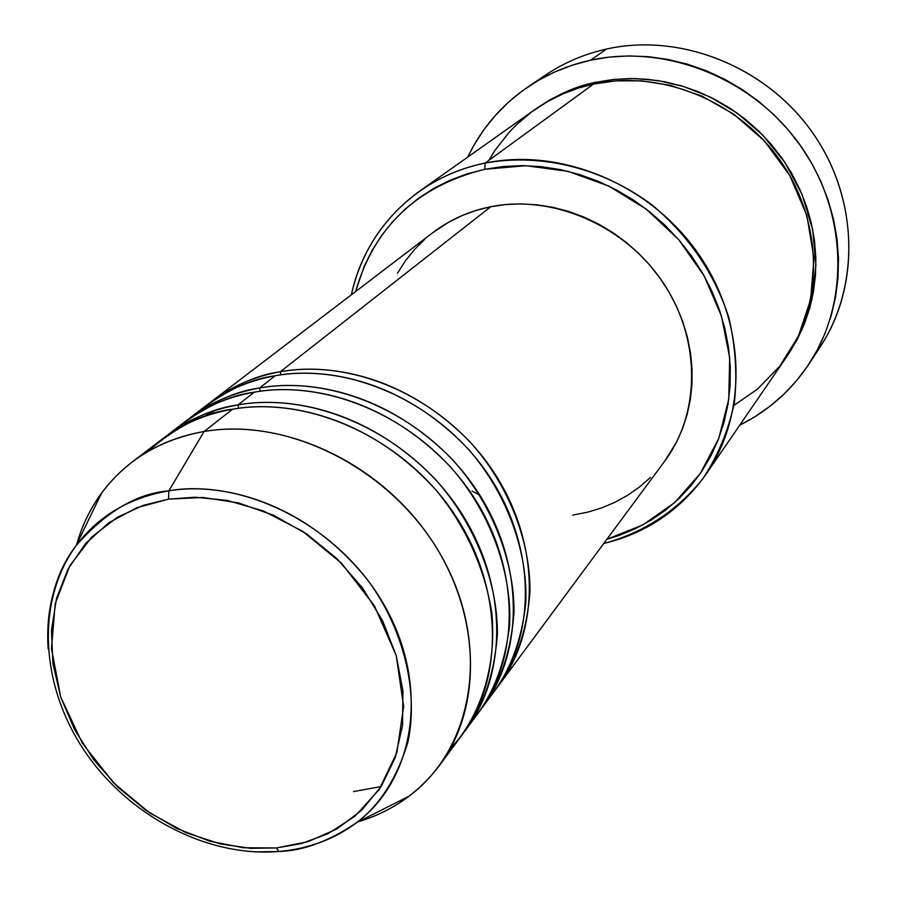 <?xml version="1.0" encoding="UTF-8"?>
<svg xmlns="http://www.w3.org/2000/svg" width="897" height="897" viewBox="0 0 897 897"><rect width="100%" height="100%" fill="white"/><g stroke="black" fill="none" stroke-linecap="round" stroke-linejoin="round"><path stroke-width="1.35" d="M147.489 451.774C176.249 426.636 204.583 412.452 232.525 409.223C309.162 395.812 401.363 437.557 451.987 510.595C502.802 583.543 505.347 677.022 461.731 735.372L449.722 749.657C477.922 719.54 497.364 670.485 491.769 612.483C484.436 567.577 466.014 526.943 436.514 490.614C363.733 410.187 277.431 400.611 232.525 409.223L204.101 431.513L168.849 490.838C246.877 477.944 341.824 528.142 385.43 607.224C429.506 686.138 415.21 778.697 356.871 822.448C334.76 839.02 309.23 848.685 280.268 851.432L278.821 851.477L276.411 847.957L250.532 848.338L220.258 843.909L186.06 832.719L149.519 812.794L113.571 782.879L82.479 743.389L60.727 697.047L51.477 648.643L55.233 603.502L69.876 565.671L91.763 537.011L117.238 517.334L143.43 505.303L168.535 499.147L168.849 490.838C136.871 493.395 105.947 511.682 76.054 545.679C55.805 571.86 46.509 606.271 48.158 648.901C45.534 609.691 54.829 575.291 76.054 545.679C98.412 515.966 129.347 497.689 168.849 490.838L204.101 431.513C160.462 439.508 126.298 460.015 101.596 493.047C90.305 508.487 81.997 525.597 76.682 544.389C86.291 510.83 104.68 483.461 131.848 462.269C152.591 446.504 176.675 436.256 204.101 431.513L232.525 409.223C205.648 413.954 182.001 424.068 161.606 439.564L131.848 462.269M280.851 374.868L280.312 371.75C322.505 363.711 400.365 371.022 469.411 441.279C506.693 481.969 530.295 538.783 529.992 591.347C527.1 630.367 516.156 662.401 497.162 687.438L499.192 684.759C541.53 628.091 539.534 538.021 491.063 468.111C442.77 398.111 354.304 358.441 280.312 371.75L490.782 206.714C469.142 211.087 449.868 219.698 432.948 232.547L211.67 401.374C231.471 386.327 254.356 376.448 280.312 371.75L280.851 374.868M198.36 411.958C224.687 391.014 250.297 378.938 275.2 375.753C349.482 362.433 438.341 402.327 486.892 472.641C535.61 542.887 537.662 633.316 495.189 690.174L488.798 698.214C508.947 674.14 521.28 642.544 525.777 603.434C528.131 550.489 505.807 491.78 468.335 449.195C398.66 375.518 318.11 367.49 275.2 375.753C249.153 380.463 226.19 390.363 206.31 405.455L189.94 417.946C210.01 402.697 233.231 392.718 259.581 388.009C302.435 379.924 381.651 387.56 452.066 459.219C490.098 500.728 514.216 558.584 514.026 612.001C511.144 651.648 500.089 684.153 480.826 709.505L482.945 706.713C525.844 649.316 523.613 557.755 474.121 486.522C424.819 415.21 334.738 374.643 259.581 388.009L275.2 375.753L259.581 388.009L260.141 391.249L259.581 388.009C236.259 391.092 212.129 401.789 187.193 420.088M472.125 720.683C492.599 696.352 505.112 664.318 509.653 624.581C511.996 570.784 489.201 510.954 450.978 467.483C379.891 392.247 297.86 383.849 254.277 392.168C227.816 396.878 204.516 406.89 184.378 422.184L167.38 435.157C187.72 419.706 211.266 409.626 238.041 404.895C281.568 396.788 362.197 404.76 434.036 477.899C472.831 520.249 497.51 579.17 497.42 633.484C494.572 673.77 483.393 706.746 463.861 732.423L466.059 729.53C509.53 671.371 507.04 578.285 456.495 505.684C406.15 433.004 314.387 391.496 238.041 404.895L254.277 392.168L238.041 404.895L238.613 408.292L238.041 404.895C214.327 407.978 189.816 418.809 164.521 437.388M381.147 786.546L353.553 791.58M733.937 405.399L757.505 389.096L779.762 366.211L798.386 336.207L810.641 299.62L813.983 258.336L806.908 215.616L789.674 175.319L764.311 140.851L733.959 114.278L701.802 96.035L670.44 85.361L641.49 80.831L615.791 80.865L593.522 84.083L485.12 163.086L484.795 169.286L525.911 165.687L567.958 171.327L608.805 186.049L646.367 209.214L678.704 239.667L704.134 275.861L721.401 315.912L729.698 357.757L728.745 399.277L718.755 438.431L700.378 473.392L674.667 502.6L642.992 524.835L606.899 539.265L618.952 535.487L635.345 528.714L650.897 520.282L665.451 510.258L678.861 498.721L690.97 485.759L701.667 471.486L710.828 456.035L718.329 439.53L724.092 422.151L728.039 404.042L730.102 385.396L730.259 366.402L728.487 347.251L724.798 328.134L719.203 309.263L711.758 290.83L702.53 273.047L691.609 256.094L679.13 240.172L665.193 225.427L649.966 212.04L633.618 200.143L616.306 189.861L598.232 181.295L579.574 174.545L560.558 169.656L541.373 166.685L522.222 165.631L503.295 166.517L484.795 169.286L466.911 173.917L449.812 180.342L433.655 188.471L418.596 198.215L404.782 209.45L392.325 222.052L381.326 235.9L371.874 250.835L364.059 266.712L355.582 291.57C374.172 226.863 417.24 186.105 484.795 169.286L485.12 163.086C417.116 176.608 365.045 229.901 351.366 294.788C361.121 251.878 383.725 217.422 419.202 191.442C438.79 177.628 460.755 168.176 485.12 163.086L593.522 84.083C571.793 88.825 552.115 97.414 534.466 109.86L419.202 191.442M537 81.179C557.497 65.548 580.718 54.829 606.641 49.01C584.306 53.999 563.899 62.7 545.421 75.124L528.165 86.762C546.957 74.126 567.734 65.279 590.495 60.222L606.641 49.01L590.495 60.222C665.372 43.639 752.213 77.893 799.776 144.63C847.452 211.311 850.087 301.583 809.172 363.722C791.356 390.543 768.202 411.028 739.733 425.167L754.982 416.701L770.018 406.229L783.9 394.232L796.48 380.788L807.636 366.032L817.234 350.099L825.162 333.112L831.317 315.239L835.634 296.672L838.033 277.565L838.493 258.134L836.968 238.557L833.481 219.059L828.054 199.84L820.721 181.104L811.561 163.052L800.651 145.875L788.127 129.773L774.111 114.906L758.739 101.428L742.189 89.509L724.653 79.25L706.298 70.773L687.326 64.147L667.951 59.437L648.385 56.69L628.808 55.917L609.455 57.105L590.495 60.222L572.14 65.234L554.559 72.074L537.92 80.629L522.39 90.821L508.094 102.527L495.178 115.623L483.73 129.953L473.851 145.37L467.741 157.087C481.465 128.417 501.602 104.971 528.165 86.762M596.303 83.511L596.034 82.244L614.423 79.373L635.233 78.577L658.387 80.652L683.592 86.493L710.189 97.022L737.042 113.022L762.585 134.898L784.92 162.424L802.131 194.615L812.716 229.688L815.911 265.411L811.908 299.542L801.739 330.253L786.916 356.389L797.287 339.414L804.261 324.299L809.666 308.422L813.422 291.94L815.496 274.987L815.844 257.753L814.454 240.418L811.325 223.151L806.47 206.142L799.945 189.559L791.816 173.581L782.15 158.388L771.05 144.137L758.638 130.973L745.037 119.054L730.405 108.492L714.875 99.399L698.64 91.864L681.855 85.966L664.699 81.762L647.365 79.272L630.019 78.544L612.853 79.53L596.034 82.244L596.303 83.511M432.836 232.637L448.691 222.187L462 215.594L476.083 210.425L490.782 206.714L280.312 371.75C257.372 374.845 233.612 385.407 209.012 403.437L211.67 401.374M279.012 851.545L254.075 851.847M466.059 729.53L478.774 712.341C521.819 654.743 519.531 562.811 469.781 491.242C420.222 419.594 329.726 378.792 254.277 392.168C228.903 395.342 202.857 407.608 176.137 428.957M204.101 431.513C282.286 418.069 376.695 461.069 428.71 535.901C480.915 610.644 483.819 706.141 439.463 765.455C418.507 793.116 391.159 811.976 357.432 822.011C376.426 816.427 393.66 807.805 409.122 796.144C473.952 747.806 490.85 645.537 442.737 558.45C395.151 471.194 290.269 416.41 204.101 431.513M276.411 847.957L243.21 847.732L209.595 841.139L176.754 828.469L145.807 810.249L117.843 787.118L93.804 759.905L74.529 729.53L60.727 697.047L52.912 663.567L51.465 630.277L56.522 598.377L68.004 569.079L85.619 543.526L108.817 522.772L136.793 507.747L168.535 499.147L202.812 497.454L238.266 502.847L273.406 515.192L306.763 534.04L336.902 558.64L362.534 587.95L382.571 620.724L396.216 655.539L402.932 690.937L402.551 725.438L395.207 757.651L381.292 786.321L361.513 810.406L336.734 829.052L307.985 841.689L276.411 847.957L278.821 851.477L280.268 851.432C304.206 850.524 329.748 840.859 356.871 822.448C379.812 804.979 396.754 778.428 407.72 742.794C418.776 693.37 404.435 630.625 368.779 581.48C300.876 495.368 212.118 482.541 168.849 490.838L168.535 499.147L195.198 497.218L226.963 500.358L263.404 510.942L302.771 531.372L341.488 563.193L374.397 605.789L396.216 655.539L403.639 706.5L396.889 752.538L379.139 789.584L354.842 816.36L327.977 833.75L301.302 843.606L276.411 847.957M809.172 363.722L820.564 346.298C860.772 285.212 858.306 196.701 811.684 131.422C765.186 66.086 680.139 32.64 606.641 49.01C681.933 32.191 769.189 67.903 814.913 136.086C860.828 204.18 859.382 295.012 814.633 354.808M535.823 108.918L549.312 100.172L564.112 92.626L579.731 86.628L596.034 82.244C577.063 85.697 556.981 94.577 535.823 108.918M706.096 474.188C680.621 510.045 646.502 533.154 603.737 543.515C643.833 532.605 676.876 511.01 702.878 478.718C717.88 455.878 728.364 430.627 734.351 402.977C737.48 374.498 735.551 345.726 728.577 316.675C714.023 272.845 688.616 235.676 652.354 205.178C602.907 168.087 541.07 152.871 485.12 163.086C560.737 147.321 649.35 183.941 697.675 252.819C746.147 321.631 748.3 413.169 706.096 474.188L785.985 357.757C824.007 302.738 822.885 221.604 780.771 161.292C738.78 100.924 660.91 69.439 593.522 84.083L578.857 87.94L563.529 93.613L547.742 101.428L531.854 111.755L516.313 124.896L508.857 132.599L495.009 150.348L488.82 160.395M397.528 273.125L405.388 260.881L414.515 249.545L424.83 239.252M499.192 684.759L664.789 461.047C700.905 412.609 700.871 338.203 662.491 281.725C624.256 225.181 552.474 194.335 490.782 206.714L505.964 204.527L521.482 203.899L537.18 204.83L552.888 207.342L568.451 211.4L583.7 216.973L598.478 224.026L612.629 232.458L625.994 242.212L638.451 253.167L649.854 265.232L660.08 278.249L669.039 292.108L676.618 306.639L682.763 321.709L687.394 337.149L690.488 352.79L692.024 368.488L691.979 384.062L690.365 399.367L687.225 414.235L682.595 428.542L676.517 442.131L664.688 461.181M650.493 477.406L639.539 486.981L627.608 495.312L614.849 502.342L601.36 508.005L587.311 512.265L572.802 515.091M472.035 491.074L479.828 495.155M101.596 493.047L76.054 545.679C35.331 602.044 40.668 685.79 84.453 750.879C128.383 816.012 207.129 857.476 278.844 851.488C308.097 848.932 334.11 839.244 356.871 822.448L409.122 796.144M461.731 735.372L439.463 765.455M495.189 690.174L482.945 706.713M203.417 416.858L214.888 410.534"/></g></svg>
